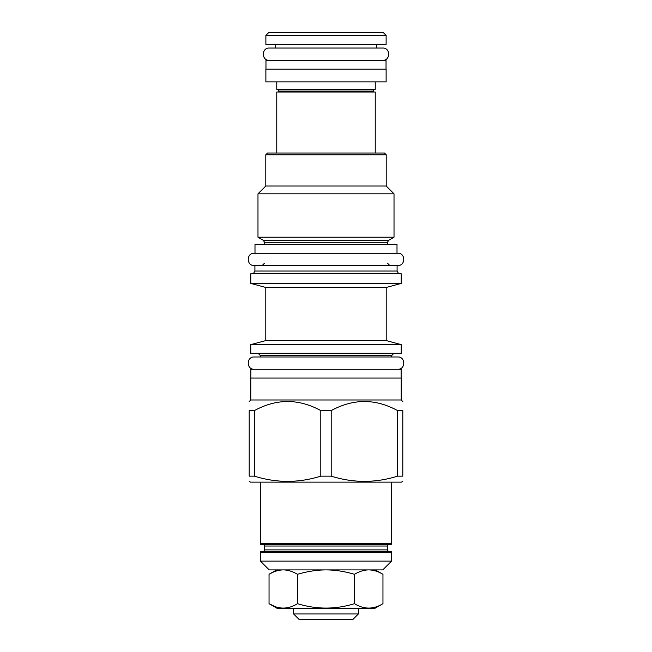<?xml version="1.0" encoding="UTF-8"?>
<svg xmlns="http://www.w3.org/2000/svg" width="652" height="652" viewBox="0 0 652 652"><rect width="100%" height="100%" fill="white"/><g stroke="black" fill="none" stroke-linecap="round" stroke-linejoin="round"><path stroke-width="0.98" d="M293.612 613.956L358.388 613.956L352.944 619.4L299.056 619.4L293.612 613.956L293.612 608.34M358.388 613.956L358.388 608.34M277.116 608.34L374.884 608.34L382.96 603.679C373.466 609.538 363.971 609.538 354.476 603.679C363.971 609.538 373.466 609.538 382.96 603.679L382.96 574.306C378.119 571.437 373.425 569.97 368.885 569.897L368.502 569.897C363.971 569.987 359.293 571.454 354.476 574.306L354.476 603.679C335.495 609.538 316.505 609.538 297.524 603.679C288.029 609.538 278.534 609.538 269.04 603.679L277.116 608.34M382.781 569.897L269.219 569.897L260.441 561.127L391.559 561.127L382.781 569.897M354.476 574.306C344.794 571.437 335.413 569.97 326.334 569.897L325.69 569.897C316.57 569.978 307.182 571.445 297.524 574.306C292.707 571.454 288.037 569.987 283.514 569.897L283.123 569.897C278.567 569.978 273.873 571.445 269.04 574.306L271.835 572.823M260.441 552.171A0.88 0.88 0 0 1 261.313 551.29L390.687 551.29A0.88 0.88 0 0 1 391.559 552.171L260.441 552.171L260.441 561.127M263.163 544.624A1.402 1.402 0 0 1 264.565 546.026L264.565 549.889A1.402 1.402 0 0 1 263.163 551.29L388.837 551.29A1.402 1.402 0 0 1 387.435 549.889L387.435 546.026A1.402 1.402 0 0 1 388.837 544.624M261.313 544.624L390.687 544.624A0.88 0.88 0 0 0 391.559 543.744L260.441 543.744A0.88 0.88 0 0 0 261.313 544.624M249.203 481.372L250.523 482.138L401.477 482.138L402.797 481.372M320.8 476.156L331.2 476.156C353.335 483.083 375.462 483.083 397.598 476.156L402.797 476.156C402.797 483.083 402.797 483.083 402.797 476.156C402.797 483.083 402.797 483.083 402.797 476.156L402.797 410.605L397.598 410.605C375.462 398.502 353.335 398.502 331.2 410.605L320.8 410.605L320.8 476.156C298.665 483.083 276.538 483.083 254.402 476.156L249.203 476.156C249.203 483.083 249.203 483.083 249.203 476.156C249.203 483.083 249.203 483.083 249.203 476.156L249.203 410.605C249.203 398.502 249.203 398.502 249.203 410.605C249.203 398.502 249.203 398.502 249.203 410.605L254.402 410.605L254.402 476.156M250.784 399.986L250.784 378.046L401.216 378.046L401.216 399.986L250.784 399.986L249.203 401.567M402.797 410.605C402.797 398.502 402.797 398.502 402.797 410.605C402.797 398.502 402.797 398.502 402.797 410.605M331.2 410.605L331.2 476.156M320.8 410.605C298.665 398.502 276.538 398.502 254.402 410.605M250.873 378.046L250.873 369.268L401.127 369.268L401.127 378.046M250.784 353.294L401.216 353.294L401.216 344.606L250.784 344.606L250.784 353.294M265.796 340.588L265.796 287.459L386.204 287.459L386.204 340.588L265.796 340.588L250.784 344.606M386.204 287.459L401.216 283.433L250.784 283.433L265.796 287.459M401.216 283.433L401.216 273.783L250.784 273.783L250.784 283.433M397.003 253.245L397.003 244.467L254.997 244.467L254.997 253.245L397.793 253.245L254.207 253.245C246.285 252.862 246.285 265.91 254.207 265.527L254.908 265.527L254.908 271.045L397.092 271.045L398.674 273.783M397.793 253.245C405.715 252.862 405.715 265.91 397.793 265.527L254.908 265.527M263.335 240.295L257.98 237.206L394.02 237.206L388.665 240.295L263.335 240.295L264.476 242.275L264.476 244.467M386.204 154.768L265.796 154.768L267.548 153.016L384.452 153.016L386.204 154.768L386.204 186.016L394.02 193.823L257.98 193.823L257.98 237.206M265.796 154.768L265.796 186.016L386.204 186.016M375.234 153.016L375.234 92.013L276.766 92.013L276.766 153.016M374.012 92.013A0.53 0.53 0 0 1 373.482 91.492L373.482 89.911A0.53 0.53 0 0 1 374.012 89.381M277.988 92.013A0.53 0.53 0 0 0 278.518 91.492L278.518 89.911A0.53 0.53 0 0 0 277.988 89.381M276.766 81.924L276.766 89.381L375.234 89.381L375.234 81.924M386.123 81.924L265.877 81.924L265.877 69.112L386.123 69.112L386.123 81.924M265.967 69.112L265.967 60.334L386.033 60.334L386.033 69.112M275.446 44.36L275.446 48.044L269.3 48.044C261.379 47.669 261.379 60.717 269.3 60.334M376.554 44.36L376.554 48.044L382.7 48.044C390.621 47.669 390.621 60.717 382.7 60.334M386.123 44.36L265.877 44.36L265.877 35.412L386.123 35.412L386.123 44.36M265.877 35.412L268.689 32.6L383.311 32.6L386.123 35.412M397.598 410.605L397.598 476.156M276.676 569.897L269.04 574.306L269.04 603.679L274.875 606.474M297.524 574.306L297.524 603.679M254.207 265.527L397.793 265.527M254.207 253.245L254.997 253.245M254.207 356.978L260.352 356.978L260.352 355.576L391.648 355.576L391.648 356.978L397.793 356.978L254.207 356.978C246.285 356.603 246.285 369.651 254.207 369.268M397.793 356.978C405.715 356.603 405.715 369.651 397.793 369.268M269.3 48.044L382.7 48.044M264.565 549.889L387.435 549.889M264.565 546.026L387.435 546.026M388.665 240.295L387.524 242.275L264.476 242.275M373.482 91.492L278.518 91.492M373.482 89.911L278.518 89.911M391.559 552.171L391.559 561.127M391.559 482.138L391.559 543.744M260.441 482.138L260.441 543.744M401.216 399.986L402.797 401.567M260.352 355.576L258.07 353.294M386.204 340.588L401.216 344.606M254.908 271.045L253.326 273.783M397.092 265.527L397.092 271.045M264.476 263.245L262.194 265.527M387.524 242.275L387.524 244.467M394.02 193.823L394.02 237.206M265.796 186.016L257.98 193.823M387.524 263.245L389.806 265.527M391.648 355.576L393.93 353.294M375.324 569.897L382.96 574.306"/></g></svg>
